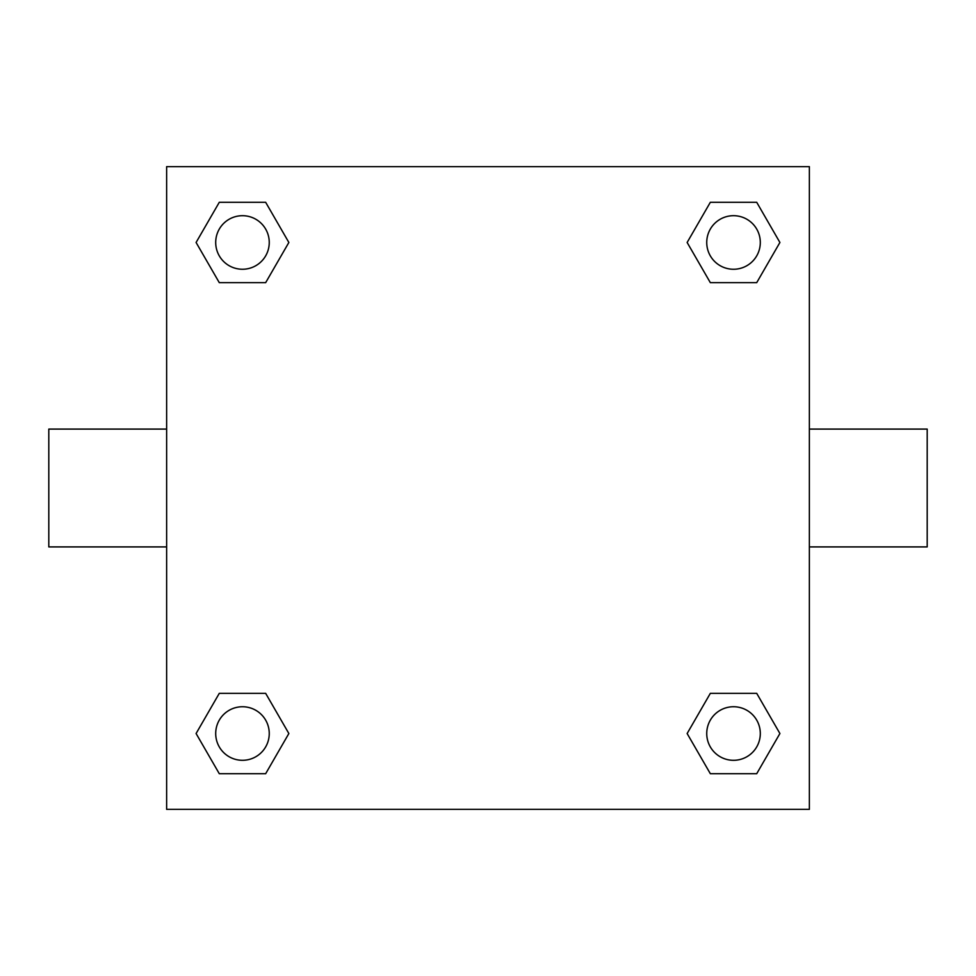<?xml version="1.0" encoding="UTF-8"?>
<svg xmlns="http://www.w3.org/2000/svg" width="976" height="976" viewBox="0 0 976 976"><rect width="100%" height="100%" fill="white"/><g stroke="black" fill="none" stroke-linecap="round" stroke-linejoin="round"><path stroke-width="1.46" d="M809.36 429.086L927.2 429.086L927.2 546.914L809.36 546.914M166.64 546.914L48.8 546.914L48.8 429.086L166.64 429.086M166.64 166.64L809.36 166.64L809.36 809.36L166.64 809.36L166.64 166.64M219.283 693.35L265.667 693.35L288.859 733.525L265.667 773.7L219.283 773.7L196.091 733.525L219.283 693.35L265.667 693.35L219.283 693.35M710.333 202.3L756.717 202.3L779.909 242.475L756.717 282.65L710.333 282.65L687.141 242.475L710.333 202.3L756.717 202.3L710.333 202.3M219.283 202.3L265.667 202.3L288.859 242.475L265.667 282.65L219.283 282.65L196.091 242.475L219.283 202.3L265.667 202.3L219.283 202.3M710.333 693.35L756.717 693.35L779.909 733.525L756.717 773.7L710.333 773.7L687.141 733.525L710.333 693.35L756.717 693.35L710.333 693.35M756.717 773.7L710.333 773.7L756.717 773.7M760.304 733.525A26.779 26.779 0 0 0 720.129 710.333A26.779 26.779 0 0 0 720.129 756.717A26.779 26.779 0 0 0 760.304 733.525M265.667 773.7L219.283 773.7L265.667 773.7M269.254 733.525A26.779 26.779 0 0 0 229.092 710.333A26.779 26.779 0 0 0 229.092 756.717A26.779 26.779 0 0 0 269.254 733.525M756.717 282.65L710.333 282.65L756.717 282.65M760.304 242.475A26.779 26.779 0 0 0 720.129 219.283A26.779 26.779 0 0 0 720.129 265.667A26.779 26.779 0 0 0 760.304 242.475M265.667 282.65L219.283 282.65L265.667 282.65M269.254 242.475A26.779 26.779 0 0 0 229.092 219.283A26.779 26.779 0 0 0 229.092 265.667A26.779 26.779 0 0 0 269.254 242.475"/></g></svg>
